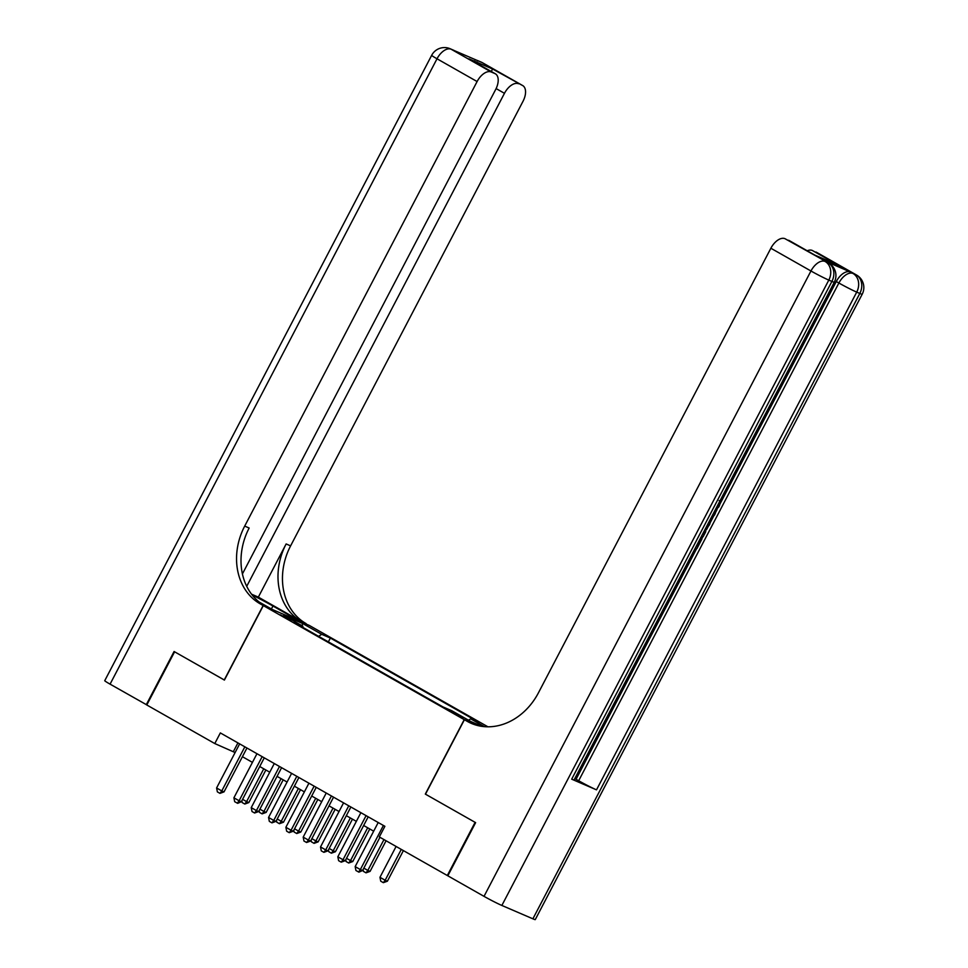 <?xml version="1.0" encoding="UTF-8"?>
<svg xmlns="http://www.w3.org/2000/svg" width="968" height="968" viewBox="0 0 968 968"><rect width="100%" height="100%" fill="white"/><g stroke="black" fill="none" stroke-linecap="round" stroke-linejoin="round"><path stroke-width="1.45" d="M280.272 614.813L291.065 620.089L280.272 614.813M487.945 726.811L309.228 625.389L263.32 605.617L464.229 719.635L478.289 725.685M532.884 918.813L859.814 293.461A14.423 0.738 27.6 0 0 862.198 294.236L535.268 919.6A14.423 0.738 -152.4 0 1 532.884 918.813L501.86 905.455A14.423 0.738 -152.4 0 1 484.024 896.356L447.833 875.81L475.627 822.643L425.315 794.087L475.106 822.34L447.313 875.52L379.323 836.945L384.889 826.309L220.341 732.921L214.787 743.557L235.115 752.547M463.2 717.554L448.946 710.282L463.2 717.554L462.91 718.111M302.875 627.409L302.827 626.187L294.139 622.448L443.09 706.979L451.778 710.718L470.835 721.523L482.161 726.399M302.827 626.187L283.769 615.37L302.633 623.489L321.679 634.306L330.366 638.045L479.317 722.576L470.642 718.837L484.411 726.653M263.32 605.617L224.394 680.068L174.603 651.803L146.797 704.982L214.787 743.557M425.315 794.087L464.229 719.635M242.411 756.698L252.43 762.385M259.739 766.523L269.757 772.21M277.054 776.36L287.072 782.035M294.381 786.185L304.388 791.872M311.696 796.011L321.715 801.698M329.023 805.848L339.03 811.523M346.338 815.673L356.357 821.36M363.666 825.498L373.672 831.185M237.922 742.904L233.397 751.579M468.56 720.24L470.642 718.837M328.37 641.869L330.366 638.045M321.679 634.306L318.654 636.351M302.633 623.489L302.077 625.764M383.401 825.462L360.35 869.566L362.589 870.522L358.91 872.156L355.934 870.51L355.159 866.614L378.21 822.51M379.952 837.296L362.589 870.522M355.159 866.614L360.35 869.566L358.535 871.986M396.094 846.455L379.964 877.298L385.167 880.251L401.284 849.408M387.394 881.207L383.352 882.671L385.167 880.251L387.394 881.207L403.402 850.606M383.352 882.671L380.751 881.195L379.964 877.298M708.903 522.042L709.955 523.712L708.951 525.624L707.511 524.729M713.791 512.689L715.316 513.451L714.311 515.363L712.23 515.678M700.433 538.256L701.909 539.091L697.033 548.42L695.472 547.743M571.689 779.167L831.899 281.434A14.423 0.738 27.6 0 0 834.283 282.22L574.072 779.954A14.423 0.738 -152.4 0 1 571.689 779.167L596.506 789.852A14.423 0.738 -152.4 0 1 578.67 780.752L576.069 779.276L696.815 548.324M701.703 538.97L702.974 536.538M706.713 529.363L708.745 525.503M709.798 523.47L714.021 515.412M715.098 513.33L717.082 509.543M719.853 504.243L836.279 281.543A14.423 8.071 -60.4 0 1 850.4 271.984L825.583 261.299A14.423 8.071 -60.4 0 1 826.031 261.517L828.62 262.993A14.423 8.071 119.6 0 0 828.172 262.776L825.583 261.299M576.069 779.276L574.726 778.708M425.484 794.183L464.41 719.732L475.99 725.08M464.41 719.732L467.35 721.402A60.089 49.695 -66.7 0 0 471.392 723.411A60.089 49.695 -66.7 0 0 538.45 692.798L770.867 248.244A14.423 8.071 -60.4 0 1 784.975 238.685L828.172 262.776A14.423 11.931 -66.7 0 1 831.899 281.434L828.802 280.103L501.86 905.455M814.62 255.007L838.324 265.208L814.62 255.007L784.975 238.685M788.642 240.258A14.423 8.071 -60.4 0 1 789.089 240.487L814.608 254.971M807.215 250.772A14.423 8.071 -60.4 0 1 812.333 250.47L838.324 265.208M850.4 271.984L812.333 250.47M816 252.043A14.423 8.071 -60.4 0 1 816.447 252.261L856.535 275.021A14.423 8.071 119.6 0 0 856.099 274.791A14.423 11.931 -66.7 0 1 859.814 293.461L856.716 292.118L596.506 789.852M467.35 721.402L471.815 723.326A60.089 49.695 -66.7 0 0 473.654 724.306M696.415 545.94L697.117 546.242L701.05 538.716L700.384 538.341M701.05 538.716L701.909 539.091M697.117 546.242L696.452 545.867M706.688 526.289L705.587 532.061L703.191 536.635L701.631 535.957M702.574 534.167L703.276 534.469L704.656 531.831L705.66 528.262M703.276 534.469L702.611 534.082M704.656 531.831L703.99 531.456M713.198 513.851L715.316 513.451M708.951 525.624L707.947 523.882M715.582 509.265L717.929 506.675L717.167 506.24M717.929 506.675L718.595 503.505M719.115 500.589C720.325 501.981 720.24 504.074 718.873 506.869L714.565 511.225M146.833 704.922L110.074 684.146L437.016 58.782A14.423 0.738 27.6 0 1 431.68 55.309A14.423 14.423 0 0 1 450.156 48.739A14.423 11.931 113.3 0 1 451.124 49.223L491.224 71.983A14.423 8.071 119.6 0 0 477.103 81.542L437.016 58.782A14.423 8.071 -60.4 0 1 451.124 49.223L482.149 62.581A14.423 8.071 -60.4 0 1 482.596 62.799L522.684 85.559A14.423 8.071 119.6 0 0 522.248 85.341L482.149 62.581A14.423 11.931 -66.7 0 0 481.181 62.097A14.423 14.423 0 0 1 482.596 62.799M146.277 704.692L174.083 651.512L224.407 680.044M300.044 621.432L272.952 606.029A27.044 1.379 27.6 0 0 252.164 594.969M300.056 621.408L306.106 623.61A60.089 49.695 113.3 0 1 290.606 545.867L523.01 101.301A14.423 8.071 119.6 0 0 522.684 85.559M258.335 597.123L301.641 621.686A60.089 49.695 113.3 0 1 286.141 543.943L258.335 597.123L251.559 594.195M224.225 679.972L263.139 605.52L260.198 603.851A60.089 49.695 113.3 0 1 244.698 526.096L477.103 81.542M263.139 605.52L272.141 609.392L259.122 601.999M242.423 573.927L495.652 89.528A14.423 8.071 119.6 0 0 495.326 73.774L468.899 58.818L492.603 69.018L522.248 85.341M518.582 83.756A14.423 8.071 119.6 0 0 504.461 93.315L496.124 88.584M246.719 586.33L504.461 93.315M110.074 684.146A14.423 0.738 -152.4 0 1 104.75 680.673L431.68 55.309M495.326 73.774A14.423 8.071 119.6 0 0 494.878 73.556L468.899 58.818M491.224 71.983L494.878 73.556M260.198 603.851L264.663 605.774A60.089 49.695 113.3 0 1 249.163 528.02L244.698 526.096M492.603 69.018L491.296 71.487M366.086 815.637L343.023 859.729L345.261 860.697L341.22 862.161L338.619 860.685L337.832 856.789L360.882 812.684M368.191 816.835L345.261 860.697M337.832 856.789L343.023 859.729L341.22 862.161M348.758 805.8L325.708 849.904L327.946 850.86L323.893 852.336L321.291 850.86L320.517 846.952L343.567 802.859M350.876 806.997L327.946 850.86M320.517 846.952L325.708 849.904L323.893 852.336M331.443 795.974L308.393 840.079L310.619 841.035L306.578 842.499L303.976 841.023L303.19 837.126L326.24 793.022M333.549 797.172L310.619 841.035M303.19 837.126L308.393 840.079L306.578 842.499M314.116 786.149L291.065 830.241L293.304 831.21L289.25 832.674L286.661 831.197L285.875 827.301L308.925 783.197M316.233 787.347L293.304 831.21M285.875 827.301L291.065 830.241L289.25 832.674M363.835 868.139L367.84 870.413L383.969 839.571M370.079 871.381L366.025 872.846L367.84 870.413L370.079 871.381L386.075 840.769M366.025 872.846L363.436 871.369L363.073 869.591M346.508 858.313L350.525 860.588L367.671 827.785M352.751 861.544L348.71 863.02L350.525 860.588L352.751 861.544L369.788 828.971M348.71 863.02L346.108 861.544L345.757 859.753M329.193 848.476L333.198 850.763L350.356 817.948M335.436 851.719L331.383 853.183L333.198 850.763L335.436 851.719L352.461 819.146M331.383 853.183L328.793 851.707L328.43 849.928M311.865 838.651L315.883 840.926L333.028 808.123M318.121 841.894L314.068 843.358L315.883 840.926L318.121 841.894L335.146 809.321M314.068 843.358L311.466 841.882L311.115 840.103M296.801 776.312L273.75 820.416L275.977 821.372L271.935 822.848L269.334 821.372L268.547 817.464L291.61 773.371M298.906 777.51L275.977 821.372M268.547 817.464L273.75 820.416L271.935 822.848M294.55 828.826L298.567 831.101L315.713 798.298M300.794 832.056L296.752 833.533L298.567 831.101L300.794 832.056L317.819 799.483M296.752 833.533L294.151 832.056L293.788 830.266M279.486 766.487L256.423 810.591L258.662 811.547L254.608 813.011L252.019 811.535L251.232 807.639L274.283 763.534M281.591 767.685L258.662 811.547M251.232 807.639L256.423 810.591L254.608 813.011M277.223 818.989L281.24 821.275L298.398 788.46M283.479 822.231L279.425 823.695L281.24 821.275L283.479 822.231L300.503 789.658M279.425 823.695L276.824 822.219L276.473 820.44M262.159 756.661L239.108 800.754L241.334 801.722L237.668 803.343L234.692 801.71L233.905 797.813L256.968 753.709M264.264 757.859L241.334 801.722M233.905 797.813L239.108 800.754L237.293 803.186M259.908 809.163L263.925 811.438L281.071 778.635M266.152 812.406L262.11 813.87L263.925 811.438L266.152 812.406L283.188 779.833M262.11 813.87L259.509 812.394L259.146 810.615M244.843 746.824L221.781 790.929L224.019 791.885L219.966 793.361L217.376 791.885L216.59 787.976L239.641 743.884M246.949 748.022L224.019 791.885M216.59 787.976L221.781 790.929L219.966 793.361M242.581 799.338L246.598 801.613L263.756 768.81M248.837 802.569L244.783 804.045L246.598 801.613L248.837 802.569L265.861 769.996M244.783 804.045L242.194 802.569L241.831 800.778M459.001 716.139L459.389 715.388M484.024 896.356L810.954 270.992L770.867 248.244M578.67 780.752L838.881 283.019L836.279 281.543M810.954 270.992A14.423 0.738 27.6 0 0 828.802 280.103A14.423 11.931 113.3 0 0 825.075 261.445A14.423 8.071 119.6 0 0 810.954 270.992M838.881 283.019A14.423 0.738 27.6 0 0 856.716 292.118A14.423 11.931 113.3 0 0 852.99 273.46A14.423 8.071 119.6 0 0 838.881 283.019M301.641 621.686L306.106 623.61M286.141 543.943L290.606 545.867M477.309 60.851A14.423 8.071 -60.4 0 1 479.039 61.25A14.423 11.931 113.3 0 0 478.071 60.766A14.423 14.423 0 0 0 474.877 59.81M454.67 50.784A14.423 14.423 0 0 0 453.254 50.082A14.423 11.931 -66.7 0 1 454.234 50.566A14.423 8.071 -60.4 0 1 454.67 50.784L457.053 52.139M271.403 608.981L272.952 606.029M834.283 282.22A14.423 14.423 0 0 0 828.62 262.993M862.198 294.236A14.423 14.423 0 0 0 856.535 275.021M478.071 60.766L481.181 62.097M450.156 48.739L453.254 50.082"/></g></svg>
